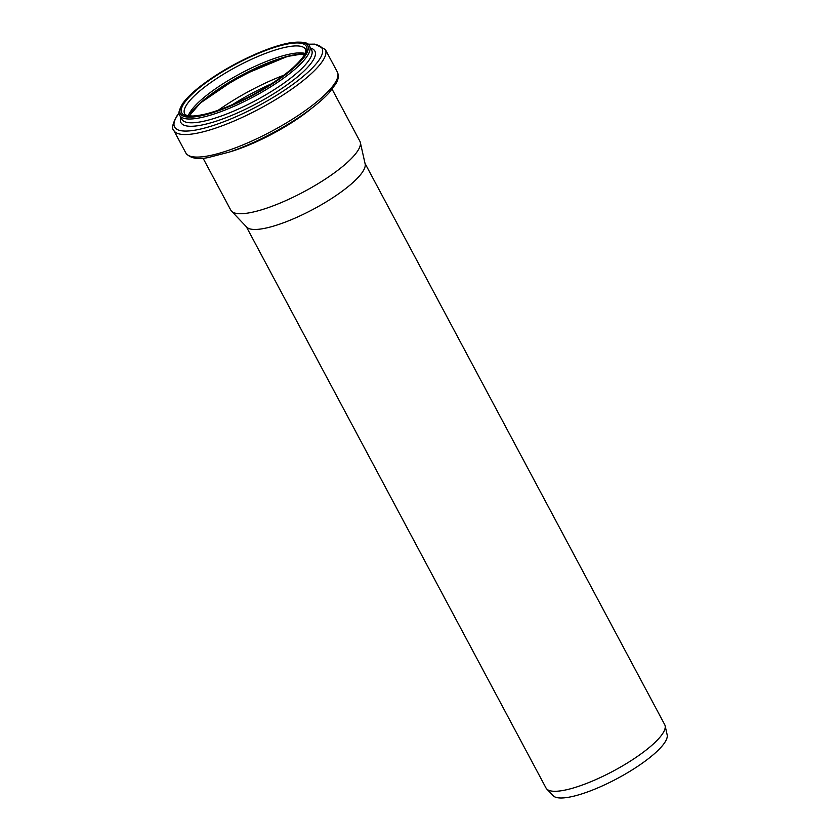 <?xml version="1.0" encoding="UTF-8"?>
<svg xmlns="http://www.w3.org/2000/svg" width="840" height="840" viewBox="0 0 840 840"><rect width="100%" height="100%" fill="white"/><g stroke="black" fill="none" stroke-linecap="round" stroke-linejoin="round"><path stroke-width="1.26" d="M365.001 163.349L664.724 724.668A67.263 16.706 151.9 0 1 665.123 725.75L667.17 734.905A64.754 16.086 151.9 0 1 617.232 778.554A64.754 16.086 151.9 0 1 553.192 795.764L546.725 788.97A67.263 16.706 151.9 0 1 546.042 788.036L246.33 226.716M665.123 725.75A67.263 16.706 151.9 0 1 613.252 771.089A67.263 16.706 151.9 0 1 546.725 788.97M332.136 89.271L359.898 141.257A73.164 18.175 151.9 0 1 360.329 142.443L365.137 163.926A67.263 16.706 151.9 0 1 313.268 209.265A67.263 16.706 151.9 0 1 246.74 227.147L231.556 211.197A73.164 18.175 151.9 0 1 230.811 210.178L203.049 158.193M360.329 142.443A73.164 18.175 151.9 0 1 303.912 191.751A73.164 18.175 151.9 0 1 231.556 211.197M232.312 104.727A78.351 19.467 151.9 0 1 271.425 83.832M218.316 110.219A80.797 20.076 151.9 0 1 283.773 75.264M198.671 104.57A80.797 20.076 151.9 0 1 290.01 55.797M190.145 113.925A70.823 17.598 151.9 0 1 243.821 74.046A70.823 17.598 151.9 0 1 304.784 53.96M188.317 115.721A68.471 17.01 151.9 0 1 190.922 110.88A68.471 17.01 151.9 0 1 246.54 70.413A68.471 17.01 151.9 0 1 305.036 53.403M187.215 103.939A68.471 17.01 151.9 0 1 250.782 59.63A68.471 17.01 151.9 0 1 305.445 49.235C305.823 51.377 307.188 54.558 292.824 67.914C281.726 77.627 267.414 87.098 249.9 96.327C225.719 108.633 206.714 115.195 192.885 116.014C187.877 115.952 185.126 115.185 184.632 113.736A68.471 17.01 151.9 0 1 187.215 103.939M184.422 102.805A70.623 17.546 151.9 0 1 291.029 43.428A70.623 17.546 151.9 0 1 256.736 92.726A70.623 17.546 151.9 0 1 184.422 102.805M183.067 103.331A72.23 17.945 151.9 0 1 292.1 42.609A72.23 17.945 151.9 0 1 257.019 93.02A72.23 17.945 151.9 0 1 183.067 103.331M309.561 46.148A73.563 18.27 151.9 0 1 253.281 96.915A73.563 18.27 151.9 0 1 179.781 115.448L181.797 119.228A73.563 18.27 151.9 0 0 255.297 100.706A73.563 18.27 151.9 0 0 311.588 49.928L309.561 46.148C308.889 42.462 302.474 41.328 290.325 42.767C280.529 44.51 268.863 48.321 255.339 54.201C235.599 62.948 217.959 73.122 202.419 84.725C193.168 91.739 186.553 98.07 182.574 103.709C178.878 110.302 177.954 114.219 179.781 115.448M310.601 48.09A75.915 18.858 151.9 0 1 256.788 103.488A75.915 18.858 151.9 0 1 180.821 117.39M308.102 44.363A83.538 20.748 151.9 0 1 260.033 104.927A83.538 20.748 151.9 0 1 177.776 115.038A83.538 20.748 151.9 0 1 179.109 113.242M307.913 44.205L314.864 44.132L325.311 49.465A85.89 21.336 151.9 0 1 259.591 108.748A85.89 21.336 151.9 0 1 173.775 130.389L185.808 152.911A85.89 21.336 151.9 0 0 271.625 131.281A85.89 21.336 151.9 0 0 337.344 71.998C338.93 75.537 338.468 79.433 335.958 83.664L328.996 92.915C319.83 102.701 306.453 112.98 288.855 123.764C268.559 136.017 248.672 145.467 229.215 152.114L208.204 157.553C197.369 159.768 189.903 158.225 185.808 152.911M312.123 107.94A73.164 18.175 151.9 0 1 229.698 151.946M304.637 54.275L301.287 54.159L287.238 56.469L239.274 76.503L200.319 103.047L189.273 115.867M179.078 112.99L177.072 115.678C172.578 123.648 171.486 128.552 173.775 130.389M325.311 49.465L337.344 71.998"/></g></svg>
